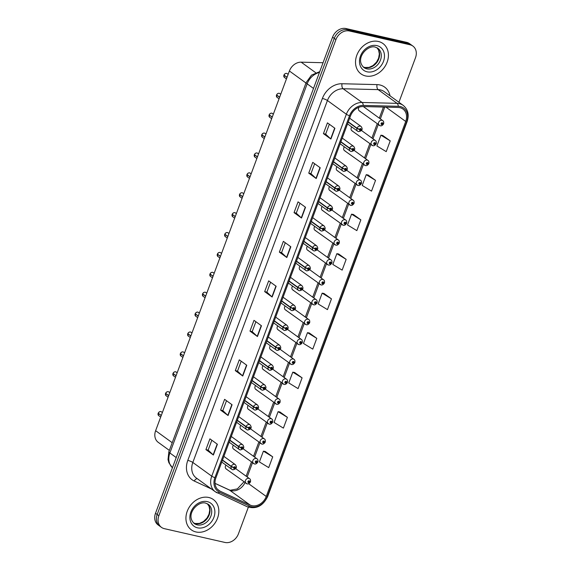 <?xml version="1.0" encoding="UTF-8"?>
<svg xmlns="http://www.w3.org/2000/svg" width="571" height="571" viewBox="0 0 571 571"><rect width="100%" height="100%" fill="white"/><g stroke="black" fill="none" stroke-linecap="round" stroke-linejoin="round"><path stroke-width="0.86" d="M351.75 126.948A2.926 2.363 125.9 0 0 351.9 130.766A2.926 2.363 125.9 0 0 352.621 131.087M344.356 146.84A2.926 2.363 125.9 0 0 344.506 150.658A2.926 2.363 125.9 0 0 345.219 150.98M336.954 166.732A2.926 2.363 125.9 0 0 337.104 170.551A2.926 2.363 125.9 0 0 337.825 170.872M329.56 186.624A2.926 2.363 125.9 0 0 329.71 190.443A2.926 2.363 125.9 0 0 330.423 190.764M322.158 206.516A2.926 2.363 125.9 0 0 322.308 210.335A2.926 2.363 125.9 0 0 323.029 210.656M314.764 226.409A2.926 2.363 125.9 0 0 314.914 230.227A2.926 2.363 125.9 0 0 315.627 230.548M307.362 246.301A2.926 2.363 125.9 0 0 307.512 250.119A2.926 2.363 125.9 0 0 308.233 250.441M299.968 266.193A2.926 2.363 125.9 0 0 300.118 270.012A2.926 2.363 125.9 0 0 300.831 270.333M292.566 286.085A2.926 2.363 125.9 0 0 292.716 289.904A2.926 2.363 125.9 0 0 293.437 290.225M285.172 305.977A2.926 2.363 125.9 0 0 285.322 309.796A2.926 2.363 125.9 0 0 286.035 310.117M277.77 325.87A2.926 2.363 125.9 0 0 277.92 329.688A2.926 2.363 125.9 0 0 278.641 330.009M270.376 345.762A2.926 2.363 125.9 0 0 270.526 349.58A2.926 2.363 125.9 0 0 271.239 349.902M262.974 365.654A2.926 2.363 125.9 0 0 263.124 369.473A2.926 2.363 125.9 0 0 263.845 369.794M255.58 385.546A2.926 2.363 125.9 0 0 255.729 389.365A2.926 2.363 125.9 0 0 256.443 389.686M248.185 405.439A2.926 2.363 125.9 0 0 248.328 409.257A2.926 2.363 125.9 0 0 249.049 409.578M240.784 425.331A2.926 2.363 125.9 0 0 240.933 429.149A2.926 2.363 125.9 0 0 241.647 429.471M233.389 445.223A2.926 2.363 125.9 0 0 233.532 449.042A2.926 2.363 125.9 0 0 234.253 449.363M225.988 465.115A2.926 2.363 125.9 0 0 226.137 468.934A2.926 2.363 125.9 0 0 226.851 469.255M359.009 107.255A2.926 2.363 125.9 0 0 359.302 110.874A2.926 2.363 125.9 0 0 360.015 111.195M169.351 450.391L158.224 442.332A11.713 9.45 -54.1 0 1 155.626 430.691L289.397 70.997A11.713 9.45 -54.1 0 1 301.167 62.168L323.065 62.717M378.387 41.476A18.736 15.124 125.9 0 0 358.081 52.461A18.736 15.124 125.9 0 0 360.979 73.88A18.736 15.124 125.9 0 0 365.568 75.943A18.736 15.124 125.9 0 0 385.868 64.958A18.736 15.124 125.9 0 0 382.97 43.539A18.736 15.124 125.9 0 0 378.387 41.476A18.736 15.124 125.9 0 0 358.081 52.461A18.736 15.124 125.9 0 0 360.979 73.88A18.736 15.124 125.9 0 0 365.568 75.943A18.736 15.124 125.9 0 0 385.868 64.958A18.736 15.124 125.9 0 0 382.97 43.539A18.736 15.124 125.9 0 0 378.387 41.476M208.793 497.491A18.736 15.124 125.9 0 0 188.494 508.475A18.736 15.124 125.9 0 0 191.392 529.902A18.736 15.124 125.9 0 0 195.974 531.958A18.736 15.124 125.9 0 0 216.273 520.973A18.736 15.124 125.9 0 0 213.383 499.554A18.736 15.124 125.9 0 0 208.793 497.491A18.736 15.124 125.9 0 0 188.494 508.475A18.736 15.124 125.9 0 0 191.392 529.902A18.736 15.124 125.9 0 0 195.974 531.958A18.736 15.124 125.9 0 0 216.273 520.973A18.736 15.124 125.9 0 0 213.383 499.554A18.736 15.124 125.9 0 0 208.793 497.491M399.886 107.662A12.491 10.078 -54.1 0 1 402.94 109.04A12.491 10.078 -54.1 0 1 405.717 121.452L266.25 496.463A12.491 10.078 -54.1 0 1 250.184 505.078L220.028 491.131A12.491 10.078 -54.1 0 1 218.657 490.332A12.491 10.078 -54.1 0 1 215.881 477.913L350.487 115.97A12.491 10.078 -54.1 0 1 363.049 106.556L398.066 107.441A12.491 10.078 -54.1 0 1 399.886 107.662M400.3 106.549A13.704 11.056 125.9 0 0 398.301 106.306L363.284 105.421A13.704 11.056 125.9 0 0 349.509 115.749L214.903 477.691A13.704 11.056 125.9 0 0 219.45 492.188L249.606 506.142A13.704 11.056 125.9 0 0 267.228 496.684L406.695 121.68A13.704 11.056 125.9 0 0 400.3 106.549M398.929 102.273L415.502 57.707A11.713 9.45 125.9 0 0 412.897 46.073L409.543 43.639A11.713 9.45 125.9 0 0 406.673 42.347L346.047 28.55A11.713 9.45 125.9 0 0 332.565 37.165L155.498 513.293L157.182 514.507A11.713 9.45 125.9 0 0 159.78 526.148A11.713 9.45 125.9 0 1 157.182 514.507L334.249 38.385L157.182 514.507L158.859 515.727A11.713 9.45 125.9 0 0 161.457 527.361A11.713 9.45 125.9 0 0 164.327 528.653L224.953 542.45A11.713 9.45 125.9 0 0 238.435 533.835L248.342 507.198M346.047 28.55L347.725 29.771A11.713 9.45 125.9 0 0 334.249 38.385A11.713 9.45 125.9 0 1 347.725 29.771L408.351 43.567L347.725 29.771L349.409 30.984A11.713 9.45 125.9 0 0 335.926 39.599L158.859 515.727M411.22 44.852A11.713 9.45 125.9 0 0 408.351 43.567A11.713 9.45 125.9 0 1 411.22 44.852M272.717 456.843L263.402 451.161L259.398 461.932L268.705 467.613L272.717 456.843L265.23 451.468M287.406 417.344L278.091 411.662L274.087 422.433L283.394 428.114L287.406 417.344L279.918 411.969M302.095 377.845L292.78 372.164L288.776 382.934L298.083 388.615L302.095 377.845L294.607 372.478M316.777 338.346L307.469 332.665L303.465 343.435L312.772 349.124L316.777 338.346L309.296 332.979M390.221 140.859L380.914 135.177L376.91 145.955L386.217 151.636L390.221 140.859L382.741 135.491M375.532 180.357L366.225 174.676L362.221 185.447L371.528 191.128L375.532 180.357L368.052 174.99M360.843 219.856L351.536 214.175L347.532 224.945L356.839 230.627L360.843 219.856L353.363 214.482M346.154 259.355L336.847 253.674L332.843 264.444L342.15 270.126L346.154 259.355L338.674 253.981M331.465 298.854L322.158 293.166L318.154 303.943L327.461 309.625L331.465 298.854L323.985 293.48M412.897 46.073A11.713 9.45 125.9 0 0 410.035 44.781L349.409 30.984M242.761 376.032L235.295 370.615L239.299 359.844L246.772 365.254L242.761 376.032A3.126 0.6 20.4 0 1 242.539 375.846L246.544 365.09M228.072 415.524L220.606 410.114L224.61 399.343L232.083 404.753L228.072 415.524A3.126 0.6 20.4 0 1 227.85 415.345L231.855 404.589M213.383 455.023L205.917 449.613L209.921 438.842L217.394 444.252L213.383 455.023A3.126 0.6 20.4 0 1 213.161 454.844L217.166 444.088M286.828 257.535L279.362 252.125L283.366 241.355L290.839 246.765L286.828 257.535A3.126 0.6 20.4 0 1 286.606 257.357L290.61 246.601M301.517 218.036L294.051 212.626L298.055 201.856L305.528 207.266L301.517 218.036A3.126 0.6 20.4 0 1 301.295 217.858L305.299 207.102M316.206 178.545L308.74 173.127L312.744 162.357L320.217 167.767L316.206 178.545A3.126 0.6 20.4 0 1 315.984 178.359L319.988 167.603M330.894 139.046L323.429 133.635L327.433 122.858L334.906 128.275L330.894 139.046A3.126 0.6 20.4 0 1 330.673 138.867L334.677 128.111M257.45 336.533L249.984 331.123L253.988 320.345L261.461 325.763L257.45 336.533A3.126 0.6 20.4 0 1 257.228 336.355L261.233 325.598M272.139 297.034L264.673 291.624L268.677 280.853L276.15 286.264L272.139 297.034A3.126 0.6 20.4 0 1 271.917 296.856L275.921 286.1M264.673 291.624L266.893 292.131M270.575 282.224L266.885 292.145L271.917 296.856M249.984 331.123L252.204 331.623M255.887 321.723L252.196 331.644L257.228 336.355M323.429 133.635L325.648 134.135L330.673 138.867M308.74 173.127L310.959 173.634M314.642 163.734L310.952 173.655L315.984 178.359M294.051 212.626L296.27 213.133M299.953 203.233L296.263 213.147L301.295 217.858M279.362 252.125L281.582 252.632L286.606 257.357M205.917 449.613L208.137 450.119L213.161 454.844M220.606 410.114L222.826 410.62L227.85 415.345M235.295 370.615L237.515 371.121M241.198 361.222L237.507 371.143L242.539 375.846M322.158 293.166L324.078 293.494M336.847 253.674L338.767 253.995M351.536 214.175L353.456 214.496M366.225 174.676L368.145 175.004M380.914 135.177L382.834 135.505M307.469 332.665L309.389 332.993M292.78 372.164L294.7 372.492M278.091 411.662L280.011 411.984M263.402 451.161L265.322 451.483M281.574 252.646L285.264 242.725M325.641 134.156L329.331 124.235M222.818 410.635L226.509 400.721M208.13 450.134L211.82 440.212M155.498 513.293A11.713 9.45 125.9 0 0 158.103 524.927L161.457 527.361M379.993 125.67A2.926 2.363 -54.1 0 1 379.272 125.349A2.926 2.363 -54.1 0 1 378.823 122.001A2.926 2.363 -54.1 0 1 381.992 120.288A2.926 2.363 -54.1 0 1 382.713 120.609C383.569 121.059 383.883 122.101 383.648 123.729A1.949 0.421 -161.7 0 1 382.727 123.793A0.978 0.785 125.9 0 0 381.135 123.472A0.978 0.785 125.9 0 0 382.698 123.871L381.699 123.971L382.063 123.293L382.727 123.793M381.749 123.386L382.235 123.743L381.771 123.365M382.698 123.871L383.526 123.821M283.973 75.029C284.829 73.745 285.714 73.202 286.628 73.409L287.213 73.673A2.341 1.891 125.9 0 0 286.642 73.409A2.341 1.891 125.9 0 0 283.98 75.044L283.987 75.029M284.308 75.279L286.992 77.463M348.21 122.094L356.946 128.425A1.949 0.421 18.3 0 0 359.487 129.381A0.978 0.785 125.9 0 0 361.079 129.696A0.978 0.785 125.9 0 0 359.516 129.303L360.522 129.203L360.158 129.881L359.487 129.381M359.516 129.303L357.039 128.189A2.926 2.363 -54.1 0 1 360.358 126.148A2.926 2.363 -54.1 0 1 361.079 126.469C363.07 129.167 362.242 130.887 358.595 131.644L357.639 131.216A2.926 2.363 -54.1 0 1 356.946 128.425M348.303 121.859L357.039 128.189M283.98 75.044L287.056 77.271M284.465 77.463L283.908 75.229A2.341 1.891 125.9 0 0 284.465 77.463L286.449 78.905M372.592 145.562A2.926 2.363 -54.1 0 1 371.878 145.241A2.926 2.363 -54.1 0 1 371.428 141.894A2.926 2.363 -54.1 0 1 374.597 140.18A2.926 2.363 -54.1 0 1 375.311 140.502C376.168 140.951 376.482 141.993 376.253 143.621A1.949 0.421 -161.7 0 1 375.333 143.685A0.978 0.785 125.9 0 0 373.741 143.364A0.978 0.785 125.9 0 0 375.304 143.764L374.298 143.863L374.662 143.185L375.333 143.685M374.348 143.278L374.84 143.635M375.304 143.764L376.132 143.714M374.376 143.257L374.847 143.606M365.197 165.454A2.926 2.363 -54.1 0 1 364.476 165.133A2.926 2.363 -54.1 0 1 364.027 161.786A2.926 2.363 -54.1 0 1 367.203 160.073A2.926 2.363 -54.1 0 1 367.917 160.394C368.773 160.844 369.087 161.886 368.852 163.513A1.949 0.421 -161.7 0 1 367.938 163.577A0.978 0.785 125.9 0 0 366.339 163.263A0.978 0.785 125.9 0 0 367.902 163.656L366.903 163.756L367.267 163.078L367.938 163.577M366.953 163.17L367.438 163.527M367.902 163.656L368.73 163.606M366.975 163.149L367.453 163.499M357.796 185.347A2.926 2.363 -54.1 0 1 357.082 185.025A2.926 2.363 -54.1 0 1 356.632 181.678A2.926 2.363 -54.1 0 1 359.801 179.965A2.926 2.363 -54.1 0 1 360.515 180.286C361.372 180.736 361.686 181.778 361.457 183.405A1.949 0.421 -161.7 0 1 360.537 183.469A0.978 0.785 125.9 0 0 358.945 183.155A0.978 0.785 125.9 0 0 360.508 183.548L359.502 183.648L359.866 182.97L360.537 183.469M359.552 183.063L360.044 183.419M360.508 183.548L361.336 183.498M359.58 183.041L360.058 183.391M350.401 205.239A2.926 2.363 -54.1 0 1 349.688 204.918A2.926 2.363 -54.1 0 1 349.231 201.57A2.926 2.363 -54.1 0 1 352.407 199.857A2.926 2.363 -54.1 0 1 353.121 200.178C353.977 200.628 354.291 201.67 354.056 203.297A1.949 0.421 -161.7 0 1 353.142 203.362A0.978 0.785 125.9 0 0 351.543 203.048A0.978 0.785 125.9 0 0 353.106 203.44L352.107 203.54L352.471 202.862L353.142 203.362M352.157 202.955L352.642 203.312M353.106 203.44L353.934 203.39M352.186 202.933L352.657 203.283M276.571 94.922C277.427 93.637 278.313 93.094 279.233 93.301L279.811 93.565A2.341 1.891 125.9 0 0 279.24 93.301A2.341 1.891 125.9 0 0 276.585 94.936L279.662 97.163M276.906 95.171L279.59 97.356M340.816 141.986L349.552 148.317A1.949 0.421 18.3 0 0 352.093 149.274A0.978 0.785 125.9 0 0 353.685 149.588A0.978 0.785 125.9 0 0 352.121 149.195L353.121 149.095L352.764 149.773L352.093 149.274M352.121 149.195L349.638 148.082A2.926 2.363 -54.1 0 1 352.964 146.04A2.926 2.363 -54.1 0 1 353.677 146.362C355.676 149.06 354.848 150.78 351.194 151.536L350.244 151.108A2.926 2.363 -54.1 0 1 349.552 148.317M340.901 141.751L349.638 148.082M277.063 97.356L276.514 95.121A2.341 1.891 125.9 0 0 277.063 97.356L279.055 98.797M269.184 114.828L269.191 114.814C270.033 113.529 270.918 112.987 271.832 113.194A2.341 1.891 125.9 0 0 269.184 114.828L272.267 117.055M269.512 115.064L272.196 117.248M333.414 161.879L342.15 168.209A1.949 0.421 18.3 0 0 344.691 169.166A0.978 0.785 125.9 0 0 346.283 169.48A0.978 0.785 125.9 0 0 344.72 169.087L345.726 168.987L345.362 169.666L344.691 169.166M344.72 169.087L342.243 167.974A2.926 2.363 -54.1 0 1 345.562 165.933A2.926 2.363 -54.1 0 1 346.283 166.254C348.281 168.952 347.446 170.672 343.799 171.428L342.843 171A2.926 2.363 -54.1 0 1 342.15 168.209M333.507 161.643L342.243 167.974M261.775 134.706C262.631 133.421 263.517 132.879 264.437 133.086L265.023 133.35A2.341 1.891 125.9 0 0 264.444 133.093A2.341 1.891 125.9 0 0 261.789 134.72L264.865 136.947M262.11 134.956L264.794 137.14M326.02 181.771L334.756 188.102A1.949 0.421 18.3 0 0 337.297 189.058A0.978 0.785 125.9 0 0 338.889 189.379A0.978 0.785 125.9 0 0 337.325 188.98L338.325 188.88L337.968 189.558L337.297 189.058M337.325 188.98L334.842 187.866A2.926 2.363 -54.1 0 1 338.168 185.825A2.926 2.363 -54.1 0 1 338.881 186.146C340.88 188.844 340.052 190.564 336.398 191.321L335.448 190.892A2.926 2.363 -54.1 0 1 334.756 188.102M326.105 181.535L334.842 187.866M343 225.131A2.926 2.363 -54.1 0 1 342.286 224.81A2.926 2.363 -54.1 0 1 341.836 221.462A2.926 2.363 -54.1 0 1 345.005 219.749A2.926 2.363 -54.1 0 1 345.719 220.071C346.576 220.52 346.89 221.562 346.661 223.19A1.949 0.421 -161.7 0 1 345.74 223.254A0.978 0.785 125.9 0 0 344.149 222.94A0.978 0.785 125.9 0 0 345.712 223.332L344.706 223.432L345.07 222.754L345.74 223.254M344.756 222.847L345.248 223.204M345.712 223.332L346.54 223.282M344.784 222.826L345.262 223.175M335.605 245.023A2.926 2.363 -54.1 0 1 334.892 244.702A2.926 2.363 -54.1 0 1 334.435 241.355A2.926 2.363 -54.1 0 1 337.611 239.642A2.926 2.363 -54.1 0 1 338.325 239.963C339.181 240.412 339.495 241.454 339.26 243.082A1.949 0.421 -161.7 0 1 338.346 243.146A0.978 0.785 125.9 0 0 336.747 242.832A0.978 0.785 125.9 0 0 338.317 243.225L337.311 243.325L337.675 242.646L338.346 243.146M337.361 242.739L337.846 243.096M338.317 243.225L339.138 243.175M337.39 242.718L337.861 243.068M328.204 264.915A2.926 2.363 -54.1 0 1 327.49 264.594A2.926 2.363 -54.1 0 1 327.04 261.247A2.926 2.363 -54.1 0 1 330.209 259.534A2.926 2.363 -54.1 0 1 330.923 259.855C331.78 260.305 332.094 261.347 331.865 262.981A1.949 0.421 -161.7 0 1 330.944 263.038A0.978 0.785 125.9 0 0 329.353 262.724A0.978 0.785 125.9 0 0 330.916 263.117L329.91 263.217L330.274 262.539L330.944 263.038M329.959 262.631L330.452 262.988M330.916 263.117L331.744 263.067M329.988 262.61L330.466 262.96M254.38 154.598C255.237 153.314 256.122 152.771 257.036 152.978L257.621 153.242A2.341 1.891 125.9 0 0 257.05 152.985A2.341 1.891 125.9 0 0 254.388 154.613L257.471 156.839M254.716 154.848L257.4 157.032M318.618 201.663L327.361 207.994A1.949 0.421 18.3 0 0 329.895 208.95A0.978 0.785 125.9 0 0 331.494 209.272A0.978 0.785 125.9 0 0 329.924 208.872L330.93 208.772L330.566 209.45L329.895 208.95M329.924 208.872L327.447 207.758A2.926 2.363 -54.1 0 1 330.766 205.717A2.926 2.363 -54.1 0 1 331.487 206.038C333.485 208.736 332.65 210.456 329.003 211.213L328.047 210.785A2.926 2.363 -54.1 0 1 327.361 207.994M318.711 201.427L327.447 207.758M246.993 174.505L246.993 174.49C247.835 173.206 248.72 172.663 249.641 172.87A2.341 1.891 125.9 0 0 246.993 174.505L250.069 176.732M247.314 174.74L249.998 176.924M311.224 221.555L319.96 227.886A1.949 0.421 18.3 0 0 322.501 228.843A0.978 0.785 125.9 0 0 324.092 229.164A0.978 0.785 125.9 0 0 322.529 228.764L323.536 228.664L323.172 229.342L322.501 228.843M322.529 228.764L320.046 227.651A2.926 2.363 -54.1 0 1 323.372 225.609A2.926 2.363 -54.1 0 1 324.085 225.93C326.084 228.628 325.256 230.349 321.601 231.105L320.652 230.677A2.926 2.363 -54.1 0 1 319.96 227.886M311.309 221.32L320.046 227.651M247.471 176.924L246.922 174.69A2.341 1.891 125.9 0 0 247.471 176.924L249.463 178.366M239.584 194.383C240.441 193.098 241.326 192.555 242.24 192.762L242.825 193.027A2.341 1.891 125.9 0 0 242.254 192.77A2.341 1.891 125.9 0 0 239.592 194.397L242.675 196.624M239.92 194.632L242.604 196.817M303.829 241.447L312.565 247.778A1.949 0.421 18.3 0 0 315.099 248.735A0.978 0.785 125.9 0 0 316.698 249.056A0.978 0.785 125.9 0 0 315.128 248.656L316.134 248.556L315.77 249.234L315.099 248.735M315.128 248.656L312.651 247.543A2.926 2.363 -54.1 0 1 315.97 245.501A2.926 2.363 -54.1 0 1 316.691 245.823C318.689 248.521 317.861 250.241 314.207 250.997L313.251 250.569A2.926 2.363 -54.1 0 1 312.565 247.778M303.915 241.212L312.651 247.543M320.809 284.808A2.926 2.363 -54.1 0 1 320.095 284.486A2.926 2.363 -54.1 0 1 319.639 281.139A2.926 2.363 -54.1 0 1 322.815 279.426A2.926 2.363 -54.1 0 1 323.529 279.747C324.385 280.197 324.699 281.239 324.464 282.873A1.949 0.421 -161.7 0 1 323.55 282.93A0.978 0.785 125.9 0 0 321.951 282.616A0.978 0.785 125.9 0 0 323.521 283.009L322.515 283.109L322.879 282.431L323.55 282.93M322.565 282.524L323.05 282.881M323.521 283.009L324.349 282.959M322.594 282.502L323.065 282.852M313.408 304.7A2.926 2.363 -54.1 0 1 312.694 304.379A2.926 2.363 -54.1 0 1 312.244 301.031A2.926 2.363 -54.1 0 1 315.413 299.318A2.926 2.363 -54.1 0 1 316.134 299.639C316.991 300.089 317.298 301.131 317.069 302.766A1.949 0.421 -161.7 0 1 316.148 302.823A0.978 0.785 125.9 0 0 314.557 302.509A0.978 0.785 125.9 0 0 316.12 302.901L315.121 303.001L315.478 302.33L316.148 302.823M315.163 302.416L315.656 302.773M316.12 302.901L316.948 302.851M315.192 302.394L315.67 302.744M306.013 324.592A2.926 2.363 -54.1 0 1 305.299 324.271A2.926 2.363 -54.1 0 1 304.843 320.923A2.926 2.363 -54.1 0 1 308.019 319.21A2.926 2.363 -54.1 0 1 308.733 319.532C309.589 319.981 309.903 321.023 309.675 322.658A1.949 0.421 -161.7 0 1 308.754 322.715A0.978 0.785 125.9 0 0 307.162 322.401A0.978 0.785 125.9 0 0 308.725 322.793L307.719 322.893L308.083 322.222L308.754 322.715M307.769 322.308L308.254 322.665L307.798 322.294M308.725 322.793L309.553 322.743M298.619 344.484A2.926 2.363 -54.1 0 1 297.898 344.163A2.926 2.363 -54.1 0 1 297.448 340.816A2.926 2.363 -54.1 0 1 300.617 339.103A2.926 2.363 -54.1 0 1 301.338 339.424C302.195 339.873 302.502 340.916 302.273 342.55A1.949 0.421 -161.7 0 1 301.352 342.614A0.978 0.785 125.9 0 0 299.761 342.293A0.978 0.785 125.9 0 0 301.324 342.686L300.325 342.786L300.681 342.115L301.352 342.614M300.367 342.2L300.86 342.557M301.324 342.686L302.152 342.636M300.396 342.186L300.874 342.529M291.217 364.377A2.926 2.363 -54.1 0 1 290.503 364.055A2.926 2.363 -54.1 0 1 290.047 360.708A2.926 2.363 -54.1 0 1 293.223 358.995A2.926 2.363 -54.1 0 1 293.937 359.316C294.793 359.766 295.107 360.808 294.879 362.442A1.949 0.421 -161.7 0 1 293.958 362.506A0.978 0.785 125.9 0 0 292.366 362.185A0.978 0.785 125.9 0 0 293.929 362.578L292.923 362.678L293.287 362.007L293.958 362.506M292.973 362.093L293.465 362.449M293.929 362.578L294.757 362.528M293.002 362.078L293.473 362.421M232.183 214.275C233.039 212.99 233.924 212.448 234.845 212.655L235.43 212.919A2.341 1.891 125.9 0 0 234.852 212.662A2.341 1.891 125.9 0 0 232.197 214.289L232.204 214.275M232.518 214.525L235.202 216.709M296.428 261.34L305.164 267.671A1.949 0.421 18.3 0 0 307.705 268.627A0.978 0.785 125.9 0 0 309.296 268.948A0.978 0.785 125.9 0 0 307.733 268.548L308.74 268.449L308.376 269.127L307.705 268.627M307.733 268.548L305.249 267.435A2.926 2.363 -54.1 0 1 308.576 265.394A2.926 2.363 -54.1 0 1 309.289 265.715C311.288 268.413 310.46 270.133 306.805 270.89L305.856 270.461A2.926 2.363 -54.1 0 1 305.164 267.671M296.513 261.104L305.249 267.435M232.197 214.289L235.273 216.523M224.788 234.167C225.645 232.882 226.53 232.34 227.444 232.547L228.029 232.811A2.341 1.891 125.9 0 0 227.458 232.554A2.341 1.891 125.9 0 0 224.796 234.181L227.879 236.415M225.124 234.417L227.808 236.601M289.033 281.232L297.769 287.563A1.949 0.421 18.3 0 0 300.303 288.519A0.978 0.785 125.9 0 0 301.902 288.84A0.978 0.785 125.9 0 0 300.339 288.441L301.338 288.341L300.974 289.019L300.303 288.519M300.339 288.441L297.855 287.327A2.926 2.363 -54.1 0 1 301.181 285.286A2.926 2.363 -54.1 0 1 301.895 285.614C303.893 288.305 303.065 290.025 299.411 290.782L298.455 290.353A2.926 2.363 -54.1 0 1 297.769 287.563M289.119 280.996L297.855 287.327M225.281 236.601L224.724 234.367A2.341 1.891 125.9 0 0 225.281 236.601L227.272 238.043M217.387 254.059C218.243 252.775 219.128 252.232 220.049 252.439L220.634 252.703A2.341 1.891 125.9 0 0 220.056 252.446A2.341 1.891 125.9 0 0 217.401 254.074L220.477 256.308M217.729 254.309L220.406 256.493M281.631 301.124L290.368 307.455A1.949 0.421 18.3 0 0 292.909 308.411A0.978 0.785 125.9 0 0 294.5 308.733A0.978 0.785 125.9 0 0 292.937 308.333L293.944 308.233L293.58 308.911L292.909 308.411M292.937 308.333L290.453 307.219A2.926 2.363 -54.1 0 1 293.78 305.178A2.926 2.363 -54.1 0 1 294.493 305.506C296.492 308.197 295.664 309.917 292.009 310.674L291.06 310.246A2.926 2.363 -54.1 0 1 290.368 307.455M281.717 300.888L290.453 307.219M209.992 273.952C210.849 272.667 211.734 272.124 212.655 272.331L213.233 272.595A2.341 1.891 125.9 0 0 212.662 272.338A2.341 1.891 125.9 0 0 210 273.966L210.007 273.952M210.328 274.201L213.012 276.385M274.237 321.016L282.973 327.347A1.949 0.421 18.3 0 0 285.507 328.304A0.978 0.785 125.9 0 0 287.106 328.625A0.978 0.785 125.9 0 0 285.543 328.225L286.542 328.125L286.178 328.803L285.507 328.304M285.543 328.225L283.059 327.112A2.926 2.363 -54.1 0 1 286.385 325.07A2.926 2.363 -54.1 0 1 287.099 325.399C289.097 328.089 288.269 329.81 284.615 330.566L283.666 330.138A2.926 2.363 -54.1 0 1 282.973 327.347M274.323 320.781L283.059 327.112M210 273.966L213.083 276.2M210.485 276.385L209.928 274.151A2.341 1.891 125.9 0 0 210.485 276.385L212.476 277.827M202.591 293.844C203.447 292.559 204.332 292.017 205.253 292.224L205.838 292.488A2.341 1.891 125.9 0 0 205.26 292.231A2.341 1.891 125.9 0 0 202.605 293.858L205.681 296.092M202.933 294.094L205.61 296.278M266.835 340.908L275.572 347.239A1.949 0.421 18.3 0 0 278.113 348.196A0.978 0.785 125.9 0 0 279.704 348.517A0.978 0.785 125.9 0 0 278.141 348.117L279.148 348.017L278.784 348.695L278.113 348.196M278.141 348.117L275.657 347.004A2.926 2.363 -54.1 0 1 278.983 344.963A2.926 2.363 -54.1 0 1 279.697 345.291C281.696 347.982 280.868 349.702 277.213 350.458L276.264 350.03A2.926 2.363 -54.1 0 1 275.572 347.239M266.921 340.673L275.657 347.004M203.09 296.278L202.534 294.044A2.341 1.891 125.9 0 0 203.09 296.278L205.075 297.719M283.823 384.269A2.926 2.363 -54.1 0 1 283.102 383.948A2.926 2.363 -54.1 0 1 282.652 380.6A2.926 2.363 -54.1 0 1 285.821 378.887A2.926 2.363 -54.1 0 1 286.542 379.208C287.399 379.658 287.705 380.7 287.477 382.334A1.949 0.421 -161.7 0 1 286.556 382.399A0.978 0.785 125.9 0 0 284.965 382.078A0.978 0.785 125.9 0 0 286.528 382.477L285.529 382.57L285.885 381.899L286.556 382.399M285.579 381.985L286.064 382.342M286.528 382.477L287.356 382.42M285.6 381.97L286.078 382.313M276.421 404.161A2.926 2.363 -54.1 0 1 275.707 403.84A2.926 2.363 -54.1 0 1 275.251 400.492A2.926 2.363 -54.1 0 1 278.427 398.779A2.926 2.363 -54.1 0 1 279.14 399.1C279.997 399.55 280.311 400.592 280.083 402.227A1.949 0.421 -161.7 0 1 279.162 402.291A0.978 0.785 125.9 0 0 277.57 401.97A0.978 0.785 125.9 0 0 279.133 402.369L278.127 402.462L278.491 401.791L279.162 402.291M278.177 401.877L278.669 402.234M279.133 402.369L279.961 402.312M278.205 401.863L278.677 402.205M269.027 424.053A2.926 2.363 -54.1 0 1 268.306 423.732A2.926 2.363 -54.1 0 1 267.856 420.384A2.926 2.363 -54.1 0 1 271.025 418.671A2.926 2.363 -54.1 0 1 271.746 418.993C272.603 419.442 272.909 420.484 272.681 422.119A1.949 0.421 -161.7 0 1 271.76 422.183A0.978 0.785 125.9 0 0 270.169 421.862A0.978 0.785 125.9 0 0 271.732 422.262L270.733 422.354L271.089 421.683L271.76 422.183M270.782 421.776L271.268 422.126M271.732 422.262L272.56 422.205M270.804 421.755L271.282 422.097M261.625 443.945A2.926 2.363 -54.1 0 1 260.911 443.624A2.926 2.363 -54.1 0 1 260.455 440.277A2.926 2.363 -54.1 0 1 263.631 438.564A2.926 2.363 -54.1 0 1 264.344 438.885C265.201 439.335 265.515 440.377 265.287 442.011A1.949 0.421 -161.7 0 1 264.366 442.075A0.978 0.785 125.9 0 0 262.774 441.754A0.978 0.785 125.9 0 0 264.337 442.154L263.331 442.247L263.695 441.576L264.366 442.075M263.381 441.668L263.873 442.018M264.337 442.154L265.165 442.097M263.409 441.647L263.881 441.99M254.231 463.838A2.926 2.363 -54.1 0 1 253.51 463.516A2.926 2.363 -54.1 0 1 253.06 460.169A2.926 2.363 -54.1 0 1 256.229 458.456A2.926 2.363 -54.1 0 1 256.95 458.777C257.806 459.227 258.113 460.269 257.885 461.903A1.949 0.421 -161.7 0 1 256.964 461.968A0.978 0.785 125.9 0 0 255.373 461.646A0.978 0.785 125.9 0 0 256.936 462.046L255.936 462.139L256.293 461.468L256.964 461.968M255.986 461.561L256.472 461.91M256.936 462.046L257.764 461.989M256.008 461.539L256.486 461.882M246.829 483.737A2.926 2.363 -54.1 0 1 246.115 483.409A2.926 2.363 -54.1 0 1 245.658 480.061A2.926 2.363 -54.1 0 1 248.835 478.348A2.926 2.363 -54.1 0 1 249.548 478.669C250.405 479.119 250.719 480.161 250.491 481.796A1.949 0.421 -161.7 0 1 249.57 481.86A0.978 0.785 125.9 0 0 247.978 481.539A0.978 0.785 125.9 0 0 249.541 481.938L248.535 482.031L248.899 481.36L249.57 481.86M248.585 481.453L249.077 481.803M249.541 481.938L250.369 481.881M248.613 481.432L249.084 481.774M195.203 313.75L195.211 313.736C196.053 312.451 196.938 311.909 197.859 312.116A2.341 1.891 125.9 0 0 195.203 313.75L198.287 315.984M195.532 313.986L198.216 316.17M259.441 360.801L268.177 367.132A1.949 0.421 18.3 0 0 270.718 368.088A0.978 0.785 125.9 0 0 272.31 368.409A0.978 0.785 125.9 0 0 270.747 368.01L271.746 367.91L271.382 368.588L270.718 368.088M270.747 368.01L268.263 366.896A2.926 2.363 -54.1 0 1 271.589 364.855A2.926 2.363 -54.1 0 1 272.303 365.183C274.301 367.874 273.473 369.594 269.819 370.351L268.87 369.922A2.926 2.363 -54.1 0 1 268.177 367.132M259.527 360.565L268.263 366.896M187.795 333.628C188.651 332.343 189.536 331.801 190.457 332.008L191.042 332.272A2.341 1.891 125.9 0 0 190.464 332.015A2.341 1.891 125.9 0 0 187.809 333.642L190.885 335.876M188.137 333.878L190.814 336.062M252.039 380.693L260.776 387.024A1.949 0.421 18.3 0 0 263.317 387.98A0.978 0.785 125.9 0 0 264.908 388.301A0.978 0.785 125.9 0 0 263.345 387.902L264.352 387.802L263.988 388.48L263.317 387.98M263.345 387.902L260.861 386.788A2.926 2.363 -54.1 0 1 264.187 384.747A2.926 2.363 -54.1 0 1 264.901 385.075C266.9 387.766 266.072 389.486 262.417 390.243L261.468 389.815A2.926 2.363 -54.1 0 1 260.776 387.024M252.125 380.457L260.861 386.788M180.4 353.52C181.257 352.236 182.142 351.693 183.063 351.9L183.641 352.164A2.341 1.891 125.9 0 0 183.07 351.907A2.341 1.891 125.9 0 0 180.407 353.535L183.491 355.769M180.736 353.77L183.419 355.954M244.645 400.585L253.381 406.916A1.949 0.421 18.3 0 0 255.922 407.872A0.978 0.785 125.9 0 0 257.514 408.194A0.978 0.785 125.9 0 0 255.951 407.794L256.95 407.694L256.586 408.372L255.922 407.872M255.951 407.794L253.467 406.68A2.926 2.363 -54.1 0 1 256.793 404.639A2.926 2.363 -54.1 0 1 257.507 404.967C259.505 407.658 258.677 409.378 255.023 410.135L254.074 409.707A2.926 2.363 -54.1 0 1 253.381 406.916M244.731 400.35L253.467 406.68M173.013 373.427L173.02 373.413C173.855 372.128 174.747 371.585 175.661 371.792A2.341 1.891 125.9 0 0 173.013 373.427L176.089 375.661M173.341 373.662L176.018 375.846M237.243 420.477L245.98 426.808A1.949 0.421 18.3 0 0 248.521 427.765A0.978 0.785 125.9 0 0 250.112 428.086A0.978 0.785 125.9 0 0 248.549 427.686L249.556 427.586L249.192 428.264L248.521 427.765M248.549 427.686L246.065 426.573A2.926 2.363 -54.1 0 1 249.391 424.531A2.926 2.363 -54.1 0 1 250.112 424.86C252.104 427.551 251.276 429.271 247.621 430.027L246.672 429.599A2.926 2.363 -54.1 0 1 245.98 426.808M237.329 420.242L246.065 426.573M173.498 375.846L172.942 373.612A2.341 1.891 125.9 0 0 173.498 375.846L175.483 377.288M165.604 393.305C166.461 392.02 167.346 391.478 168.267 391.685L168.845 391.949A2.341 1.891 125.9 0 0 168.274 391.692A2.341 1.891 125.9 0 0 165.611 393.319L168.695 395.553M165.94 393.555L168.623 395.739M229.849 440.369L238.585 446.7A1.949 0.421 18.3 0 0 241.126 447.657A0.978 0.785 125.9 0 0 242.718 447.978A0.978 0.785 125.9 0 0 241.155 447.578L242.154 447.478L241.79 448.156L241.126 447.657M241.155 447.578L238.671 446.465A2.926 2.363 -54.1 0 1 241.997 444.431A2.926 2.363 -54.1 0 1 242.711 444.752C244.709 447.443 243.881 449.163 240.227 449.919L239.278 449.491A2.926 2.363 -54.1 0 1 238.585 446.7M229.935 440.134L238.671 446.465M158.203 413.197C159.059 411.912 159.951 411.37 160.865 411.577L161.45 411.841A2.341 1.891 125.9 0 0 160.872 411.584A2.341 1.891 125.9 0 0 158.217 413.211L158.224 413.197M158.545 413.447L161.222 415.631M222.447 460.262L231.184 466.593A1.949 0.421 18.3 0 0 233.725 467.549A0.978 0.785 125.9 0 0 235.316 467.87A0.978 0.785 125.9 0 0 233.753 467.471L234.76 467.371L234.395 468.049L233.725 467.549M233.753 467.471L231.269 466.357A2.926 2.363 -54.1 0 1 234.595 464.323A2.926 2.363 -54.1 0 1 235.316 464.644C237.308 467.335 236.48 469.055 232.825 469.812L231.876 469.383A2.926 2.363 -54.1 0 1 231.184 466.593M222.533 460.026L231.269 466.357M158.217 413.211L161.293 415.445M158.702 415.631L158.146 413.397A2.341 1.891 125.9 0 0 158.702 415.631L160.687 417.073M315.656 72.667L301.167 62.168M305.985 83.009L289.397 70.997M172.214 442.711L155.626 430.691M250.184 505.078L229.456 490.068A12.491 10.078 125.9 0 0 231.148 490.639A12.491 10.078 125.9 0 0 245.03 482.623M215.046 483.394L229.456 490.068A7.023 4.097 -65.2 0 0 229.057 489.825L230.306 490.253L237.35 488.897L243.953 481.845M405.717 121.452L385.953 107.134M211.534 489.026L194.268 481.039A19.521 15.752 -54.1 0 1 187.795 460.39L322.401 98.448A3.904 0.749 20.4 0 1 327.426 100.517L346.354 114.236A15.617 12.598 -54.1 0 1 362.057 102.466L397.073 103.351A15.617 12.598 -54.1 0 1 399.343 103.629A15.617 12.598 -54.1 0 1 403.169 105.349L384.233 91.631A15.617 12.598 125.9 0 0 380.414 89.911A15.617 12.598 125.9 0 0 378.138 89.633L343.121 88.748A15.617 12.598 125.9 0 0 327.426 100.517L192.82 462.46A15.617 12.598 125.9 0 0 196.288 477.977L215.217 491.695A15.617 12.598 -54.1 0 1 211.748 476.178L346.354 114.236A3.904 0.749 20.4 0 0 349.509 115.749M398.301 106.306A3.904 2.02 91.4 0 0 397.073 103.351L378.138 89.633A3.904 2.02 -88.6 0 1 377.038 84.615A19.521 15.752 -54.1 0 1 390.022 95.821M214.903 477.691A3.904 0.749 -159.6 0 1 211.748 476.178L192.82 462.46A3.904 0.749 20.4 0 0 187.795 460.39M216.93 492.694A15.617 12.598 -54.1 0 1 215.217 491.695L247.307 506.777C256.215 509.432 263.003 506.013 267.671 496.52L407.137 121.509A3.904 0.749 -159.6 0 1 406.695 121.68M219.45 492.188A3.904 2.277 114.8 0 1 217.151 492.83M322.401 98.448A19.521 15.752 -54.1 0 1 342.022 83.737A3.904 2.02 -88.6 0 0 343.121 88.748L362.057 102.466A3.904 2.02 91.4 0 1 363.284 105.421M249.606 506.142A3.904 2.277 114.8 0 1 247.307 506.777M267.228 496.684A3.904 0.749 20.4 0 0 267.671 496.52M342.022 83.737L377.038 84.615M410.035 44.781L406.673 42.347M335.926 39.599L332.565 37.165M197.323 478.726A3.904 2.277 -65.2 0 0 194.268 481.039M220.028 491.131L217.472 489.283M266.25 496.463L248.663 483.723M247.193 476.963L252.475 462.767M254.595 457.071L259.869 442.875M261.989 437.179L267.271 422.983M269.391 417.287L274.665 403.09M276.785 397.395L282.067 383.198M284.187 377.502L289.461 363.306M291.581 357.61L296.863 343.414M298.983 337.718L304.257 323.521M306.377 317.826L311.659 303.629M313.772 297.934L319.053 283.737M321.173 278.041L326.455 263.845M328.568 258.149L333.849 243.953M335.969 238.257L341.251 224.06M343.364 218.365L348.645 204.168M350.765 198.472L356.047 184.276M358.16 178.58L363.441 164.384M365.561 158.688L370.843 144.492M372.956 138.796L378.238 124.599M380.357 118.904L384.74 107.105M319.446 72.438A15.617 12.598 125.9 0 0 307.155 83.837L313.5 88.434M168.873 451.69A7.808 1.499 20.4 0 0 169.873 452.974A15.617 12.598 125.9 0 0 172.435 467.749L168.88 462.746L168.017 459.591L168.873 451.69L306.156 82.552A7.808 1.499 20.4 0 0 307.155 83.837L169.873 452.974L176.218 457.571M358.36 131.537A2.926 2.363 -54.1 0 1 357.639 131.216L347.539 123.893M365.105 67.628A11.898 9.6 125.9 0 0 377.674 61.218A11.898 9.6 125.9 0 0 376.974 47.728L378.63 50.227L379.337 53.945L378.609 58.185L376.56 62.082L373.049 65.529L369.073 67.385L364.826 67.492L363.077 66.864A11.898 9.6 125.9 0 0 365.105 67.628M363.877 67.535A11.898 9.6 125.9 0 0 366.782 68.841A11.898 9.6 125.9 0 0 379.679 61.868A11.898 9.6 125.9 0 0 377.838 48.264L375.204 47.086C367.438 44.617 354.398 58.906 363.877 67.535M367.103 71.81A14.239 11.491 125.9 0 0 383.498 61.333A14.239 11.491 125.9 0 0 376.846 45.609A14.239 11.491 125.9 0 0 360.458 56.086A14.239 11.491 125.9 0 0 367.103 71.81M350.958 151.429A2.926 2.363 -54.1 0 1 350.244 151.108L340.145 143.785M272.417 113.458A2.341 1.891 125.9 0 0 271.846 113.194L273.352 114.136M269.112 115.014A2.341 1.891 125.9 0 0 269.669 117.248L271.66 118.689M343.564 171.321A2.926 2.363 -54.1 0 1 342.843 171L332.743 163.677M261.718 134.906A2.341 1.891 125.9 0 0 262.267 137.14L264.259 138.582M336.162 191.214A2.926 2.363 -54.1 0 1 335.448 190.892L325.349 183.569M207.359 503.736L209.036 506.249L209.75 509.967L209.015 514.2L206.973 518.097L203.462 521.544L199.479 523.4L195.232 523.514L193.49 522.879A11.898 9.6 125.9 0 0 195.518 523.643A11.898 9.6 125.9 0 0 208.08 517.24A11.898 9.6 125.9 0 0 207.387 503.743M194.283 523.55A11.898 9.6 125.9 0 0 197.195 524.856A11.898 9.6 125.9 0 0 210.085 517.883A11.898 9.6 125.9 0 0 208.244 504.279L205.617 503.101C197.844 500.639 184.811 514.921 194.283 523.55M197.516 527.825A14.239 11.491 125.9 0 0 213.904 517.347A14.239 11.491 125.9 0 0 207.259 501.623A14.239 11.491 125.9 0 0 190.864 512.101A14.239 11.491 125.9 0 0 197.516 527.825M254.316 154.798A2.341 1.891 125.9 0 0 254.873 157.032L256.864 158.474M328.768 211.106A2.926 2.363 -54.1 0 1 328.047 210.785L317.947 203.462M250.226 173.134A2.341 1.891 125.9 0 0 249.648 172.877L251.161 173.812M321.366 230.998A2.926 2.363 -54.1 0 1 320.652 230.677L310.553 223.354M239.52 194.583A2.341 1.891 125.9 0 0 240.077 196.817L242.068 198.258M313.971 250.89A2.926 2.363 -54.1 0 1 313.251 250.569L303.158 243.246M232.126 214.475A2.341 1.891 125.9 0 0 232.675 216.709L234.667 218.151M306.57 270.782A2.926 2.363 -54.1 0 1 305.856 270.461L295.757 263.138M299.175 290.675A2.926 2.363 -54.1 0 1 298.455 290.353L288.362 283.038M217.33 254.259A2.341 1.891 125.9 0 0 217.879 256.493L219.871 257.935M291.774 310.567A2.926 2.363 -54.1 0 1 291.06 310.246L280.961 302.93M284.379 330.459A2.926 2.363 -54.1 0 1 283.666 330.138L273.566 322.822M276.978 350.351A2.926 2.363 -54.1 0 1 276.264 350.03L266.165 342.714M198.437 312.38A2.341 1.891 125.9 0 0 197.866 312.123L199.372 313.058M195.139 313.936A2.341 1.891 125.9 0 0 195.689 316.17L197.68 317.612M269.583 370.244A2.926 2.363 -54.1 0 1 268.87 369.922L258.77 362.606M187.738 333.828A2.341 1.891 125.9 0 0 188.294 336.062L190.279 337.504M262.182 390.136A2.926 2.363 -54.1 0 1 261.468 389.815L251.368 382.499M180.343 353.72A2.341 1.891 125.9 0 0 180.893 355.954L182.884 357.396M254.787 410.028A2.926 2.363 -54.1 0 1 254.074 409.707L243.974 402.391M176.246 372.056A2.341 1.891 125.9 0 0 175.668 371.8L177.181 372.735M247.386 429.92A2.926 2.363 -54.1 0 1 246.672 429.599L236.572 422.283M165.547 393.505A2.341 1.891 125.9 0 0 166.097 395.739L168.088 397.18M239.991 449.812A2.926 2.363 -54.1 0 1 239.278 449.491L229.178 442.175M232.597 469.705A2.926 2.363 -54.1 0 1 231.876 469.383L221.776 462.067M407.137 121.509C409.321 114.742 407.994 109.361 403.169 105.349M215.039 483.344L229.057 489.825M246.144 476.2L251.426 462.003M253.545 456.308L258.82 442.111M260.94 436.415L266.222 422.219M268.341 416.523L273.616 402.327M275.736 396.631L281.018 382.434M283.137 376.739L288.412 362.542M290.532 356.846L295.814 342.65M297.934 336.954L303.208 322.758M305.328 317.062L310.61 302.866M312.722 297.17L318.004 282.973M320.124 277.278L325.406 263.081M327.518 257.385L332.8 243.189M334.92 237.493L340.202 223.297M342.315 217.601L347.596 203.404M349.716 197.709L354.998 183.512M357.111 177.817L362.392 163.62M364.512 157.924L369.794 143.728M371.907 138.032L377.188 123.836M379.308 118.14L383.427 107.07M306.156 82.552L311.488 75.136L319.746 71.653M359.302 110.874L380.229 125.777C381.328 126.141 382.442 125.534 383.569 123.943M363.334 106.563L382.713 120.609M287.213 73.673L288.148 74.344M349.659 118.197L361.079 126.469M351.9 130.766L372.827 145.669C373.934 146.033 375.047 145.427 376.175 143.835M361.529 130.509L375.311 140.502M344.506 150.658L365.433 165.561C366.532 165.925 367.645 165.319 368.773 163.727M354.134 150.401L367.917 160.394M337.104 170.551L358.031 185.454C359.138 185.818 360.251 185.211 361.379 183.619M346.733 170.294L360.515 180.286M329.71 190.443L350.637 205.346C351.736 205.71 352.849 205.103 353.977 203.512M339.338 190.193L353.121 200.178M279.811 93.565L280.746 94.236M342.265 138.089L353.677 146.362M334.863 157.981L346.283 166.254M269.669 117.248L269.105 114.999M265.023 133.35L265.95 134.028M327.469 177.874L338.881 186.146M262.267 137.14L261.704 134.892M322.308 210.335L343.235 225.238C344.342 225.602 345.455 224.995 346.583 223.404M331.937 210.085L345.719 220.071M314.914 230.227L335.841 245.13C336.94 245.494 338.061 244.888 339.181 243.296M324.542 229.977L338.325 239.963M307.512 250.119L328.439 265.023C329.546 265.387 330.659 264.78 331.787 263.188M317.141 249.87L330.923 259.855M257.621 153.242L258.556 153.92M320.067 197.766L331.487 206.038M254.873 157.032L254.309 154.784M312.672 217.658L324.085 225.93M242.825 193.027L243.76 193.705M305.271 237.55L316.691 245.823M240.077 196.817L239.513 194.568M300.118 270.012L321.045 284.915C322.144 285.279 323.265 284.672 324.385 283.08M309.746 269.762L323.529 279.747M292.716 289.904L313.643 304.807C314.749 305.171 315.863 304.564 316.991 302.973M302.352 289.654L316.134 299.639M285.322 309.796L306.249 324.699C307.348 325.063 308.468 324.456 309.589 322.865M294.95 309.546L308.733 319.532M277.92 329.688L298.847 344.591C299.953 344.963 301.067 344.349 302.195 342.757M287.556 329.438L301.338 339.424M270.526 349.58L291.453 364.491C292.552 364.855 293.672 364.241 294.8 362.649M280.154 349.331L293.937 359.316M235.43 212.919L236.365 213.597M297.876 257.442L309.289 265.715M232.675 216.709L232.119 214.46M228.029 232.811L228.964 233.489M290.475 277.335L301.895 285.614M220.634 252.703L221.569 253.381M283.08 297.227L294.493 305.506M217.879 256.493L217.323 254.245M213.233 272.595L214.168 273.273M275.679 317.119L287.099 325.399M205.838 292.488L206.773 293.166M268.284 337.011L279.697 345.291M263.124 369.473L284.051 384.383C285.157 384.747 286.271 384.133 287.399 382.541M272.76 369.223L286.542 379.208M255.729 389.365L276.657 404.275C277.756 404.639 278.876 404.025 280.004 402.434M265.358 389.115L279.14 399.1M248.328 409.257L269.255 424.167C270.361 424.531 271.475 423.918 272.603 422.326M257.964 409.007L271.746 418.993M240.933 429.149L261.861 444.06C262.96 444.424 264.08 443.81 265.208 442.218M250.562 428.9L264.344 438.885M233.532 449.042L254.459 463.952C255.565 464.316 256.679 463.702 257.806 462.11M243.167 448.792L256.95 458.777M226.137 468.934L247.065 483.844C248.171 484.208 249.284 483.594 250.412 482.003M235.766 468.684L249.548 478.669M260.883 356.911L272.303 365.183M195.689 316.17L195.125 313.922M191.042 332.272L191.977 332.95M253.488 376.803L264.901 385.075M188.294 336.062L187.731 333.814M183.641 352.164L184.576 352.842M246.087 396.695L257.507 404.967M180.893 355.954L180.329 353.713M238.692 416.587L250.112 424.86M168.845 391.949L169.78 392.627M231.291 436.48L242.711 444.752M166.097 395.739L165.533 393.498M161.45 411.841L162.385 412.519M223.896 456.372L235.316 464.644"/></g></svg>
